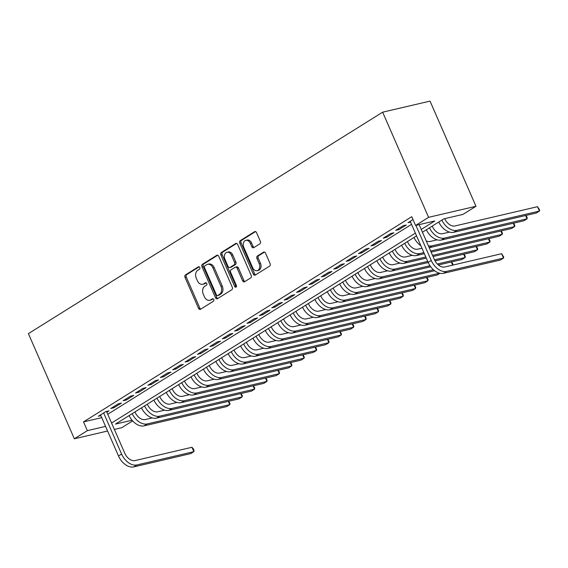 <?xml version="1.0" encoding="UTF-8"?>
<svg xmlns="http://www.w3.org/2000/svg" width="568" height="568" viewBox="0 0 568 568"><rect width="100%" height="100%" fill="white"/><g stroke="black" fill="none" stroke-linecap="round" stroke-linejoin="round"><path stroke-width="0.85" d="M199.773 267.493A1.335 0.98 -103.1 0 0 198.615 266.726A1.335 0.98 -103.1 0 0 198.395 266.818L185.48 274.891A1.903 1.399 -103.1 0 0 185.012 277.376L198.544 308.339A1.903 1.399 -103.1 0 0 200.192 309.432A1.903 1.399 -103.1 0 0 200.511 309.297L213.426 301.225A1.335 0.98 -103.1 0 0 213.753 299.485A1.335 0.98 -103.1 0 0 212.595 298.718A1.335 0.98 -103.1 0 0 212.375 298.818L210.7 299.861A6.092 4.473 -103.1 0 1 209.684 300.287A6.092 4.473 -103.1 0 1 204.409 296.787L203.28 294.203A6.092 4.473 -103.1 0 1 204.764 286.272L206.44 285.221A1.335 0.98 -103.1 0 0 206.759 283.489A1.335 0.98 -103.1 0 0 205.609 282.722A1.335 0.98 -103.1 0 0 205.382 282.814L203.713 283.858A6.092 4.473 -103.1 0 1 202.691 284.284A6.092 4.473 -103.1 0 1 197.416 280.791L196.294 278.206A6.092 4.473 -103.1 0 1 197.778 270.269L199.446 269.225A1.335 0.98 -103.1 0 0 199.773 267.493M259.895 243.814A1.903 1.399 -103.1 0 0 260.357 241.329L256.566 232.646A1.903 1.399 -103.1 0 0 254.911 231.552A1.903 1.399 -103.1 0 0 254.592 231.687L240.25 240.654A1.903 1.399 -103.1 0 0 239.788 243.132L253.314 274.096A1.903 1.399 -103.1 0 0 254.961 275.189A1.903 1.399 -103.1 0 0 255.28 275.061L269.63 266.094A1.903 1.399 -103.1 0 0 270.091 263.609L265.504 253.115A1.903 1.399 -103.1 0 0 263.857 252.022A1.903 1.399 -103.1 0 0 263.538 252.156L257.396 255.998A1.903 1.399 -103.1 0 0 256.935 258.476L259.207 263.68A5.091 3.742 -103.1 0 1 257.112 270.673A5.091 3.742 -103.1 0 1 252.703 267.748L243.8 247.357A5.091 3.742 -103.1 0 1 245.894 240.37A5.091 3.742 -103.1 0 1 250.303 243.296L251.787 246.689A1.903 1.399 -103.1 0 0 253.434 247.783A1.903 1.399 -103.1 0 0 253.754 247.648L259.895 243.814M87.344 430.65L83.517 421.889L411.75 216.699L415.584 225.468L428.584 217.331L382.647 112.18L28.4 333.629L74.344 438.787L87.344 430.65L105.577 426.398M218.751 256.282A1.903 1.399 -103.1 0 0 217.104 255.188A1.903 1.399 -103.1 0 0 216.784 255.323L202.435 264.29A1.903 1.399 -103.1 0 0 201.974 266.768L215.499 297.738A1.903 1.399 -103.1 0 0 217.154 298.832A1.903 1.399 -103.1 0 0 217.473 298.697L231.815 289.73A1.903 1.399 -103.1 0 0 232.276 287.245L218.751 256.282M221.343 252.469L235.692 243.502A1.903 1.399 -103.1 0 1 236.011 243.367A1.903 1.399 -103.1 0 1 237.658 244.46L251.184 275.43A1.903 1.399 -103.1 0 1 250.722 277.908L244.581 281.749A1.903 1.399 -103.1 0 1 244.261 281.877A1.903 1.399 -103.1 0 1 242.614 280.784L237.126 268.231A1.903 1.399 -103.1 0 0 235.479 267.137A1.903 1.399 -103.1 0 0 235.159 267.265L231.091 269.814A1.903 1.399 -103.1 0 0 230.622 272.292L236.338 285.37A1.335 0.98 -103.1 0 1 235.784 287.202A1.335 0.98 -103.1 0 1 234.634 286.435L220.881 254.954A1.903 1.399 -103.1 0 1 221.343 252.469L222.628 252.171L236.636 243.416M106.841 412.198L109.013 410.849L105.811 411.594L98.378 416.237L100.884 415.655M118.194 403.848L110.767 408.498L113.962 407.746L121.396 403.102L118.194 403.848M130.583 396.109L123.149 400.752L126.352 400.007L133.785 395.356L130.583 396.109M142.966 388.363L135.539 393.006L138.741 392.261L146.168 387.617L142.966 388.363M155.355 380.624L147.921 385.267L151.123 384.522L158.557 379.871L155.355 380.624M167.737 372.878L160.311 377.521L163.513 376.776L170.94 372.132L167.737 372.878M180.127 365.132L172.693 369.782L175.895 369.037L183.329 364.386L180.127 365.132M192.509 357.393L185.083 362.036L188.285 361.291L195.711 356.647L192.509 357.393M204.899 349.647L197.465 354.297L200.667 353.544L208.101 348.901L204.899 349.647M217.288 341.908L209.855 346.551L213.057 345.805L220.483 341.162L217.288 341.908M229.671 334.161L222.237 338.812L225.439 338.059L232.873 333.416L229.671 334.161M242.06 326.422L234.627 331.066L237.829 330.32L245.262 325.67L242.06 326.422M254.443 318.676L247.009 323.32L250.211 322.574L257.645 317.931L254.443 318.676M266.832 310.937L259.399 315.581L262.601 314.835L270.034 310.185L266.832 310.937M279.215 303.191L271.788 307.835L274.983 307.089L282.417 302.446L279.215 303.191M291.604 295.445L284.17 300.096L287.373 299.343L294.806 294.7L291.604 295.445M303.986 287.706L296.56 292.35L299.762 291.604L307.189 286.961L303.986 287.706M316.376 279.96L308.942 284.611L312.144 283.858L319.578 279.215L316.376 279.96M328.758 272.221L321.332 276.864L324.534 276.119L331.96 271.469L328.758 272.221M341.148 264.475L333.714 269.125L336.916 268.373L344.35 263.729L341.148 264.475M353.53 256.736L346.104 261.379L349.306 260.634L356.732 255.983L353.53 256.736M365.92 248.99L358.486 253.633L361.688 252.888L369.122 248.244L365.92 248.99M378.309 241.244L370.876 245.894L374.078 245.149L381.504 240.498L378.309 241.244M390.692 233.505L383.258 238.148L386.46 237.403L393.894 232.759L390.692 233.505M403.081 225.759L395.647 230.409L398.85 229.657L406.283 225.013L403.081 225.759M83.517 421.889L101.75 417.636M107.75 414.271L411.537 224.36M410.536 222.081L408.03 222.663L413 219.56M422.436 232.213L443.757 218.886L462.97 214.399L475.97 206.269L430.033 101.118L382.647 112.18M132.649 420.895L121.729 427.718L114.374 429.436M475.97 206.269L428.584 217.331M421.229 229.458L434.79 220.98L415.584 225.468M111.576 423.032L415.364 233.129M74.344 438.787L107.593 431.02M416.571 235.883L115.524 424.076L132.06 420.214M113.962 407.746L113.536 406.766M126.352 400.007L125.918 399.02M138.741 392.261L138.308 391.274M151.123 384.522L150.69 383.535M163.513 376.776L163.08 375.789M175.895 369.037L175.469 368.05M188.285 361.291L187.852 360.304M200.667 353.544L200.241 352.565M213.057 345.805L212.624 344.819M225.439 338.059L225.013 337.08M237.829 330.32L237.396 329.334M250.211 322.574L249.785 321.587M262.601 314.835L262.167 313.848M274.983 307.089L274.557 306.102M287.373 299.343L286.939 298.363M299.762 291.604L299.329 290.617M312.144 283.858L311.711 282.878M324.534 276.119L324.101 275.132M336.916 268.373L336.49 267.386M349.306 260.634L348.873 259.647M361.688 252.888L361.262 251.901M374.078 245.149L373.645 244.162M386.46 237.403L386.034 236.416M398.85 229.657L398.416 228.677M202.691 284.284L203.976 283.986A6.092 4.473 -103.1 0 0 204.991 283.56L203.713 283.858M206.184 282.814L204.991 283.56M209.684 300.287L210.962 299.989A6.092 4.473 -103.1 0 0 211.985 299.563L210.7 299.861M213.177 298.818L211.985 299.563M199.198 266.818L186.758 274.592A1.903 1.399 -103.1 0 0 186.297 277.07L199.822 308.041A1.903 1.399 -103.1 0 0 200.845 309.091M217.729 255.231L203.72 263.992A1.903 1.399 -103.1 0 0 203.252 266.47L216.784 297.433A1.903 1.399 -103.1 0 0 217.807 298.484M204.828 265.859A1.335 0.98 -103.1 0 0 204.501 267.599L216.38 294.778A1.335 0.98 -103.1 0 0 217.53 295.545A1.335 0.98 -103.1 0 0 217.757 295.452L219.518 294.352A6.092 4.473 -103.1 0 0 221.002 286.414L212.886 267.833A6.092 4.473 -103.1 0 0 207.611 264.333A6.092 4.473 -103.1 0 0 206.589 264.759L204.828 265.859M218.573 295.261A1.335 0.98 -103.1 0 0 218.815 295.246A1.335 0.98 -103.1 0 0 219.035 295.154L217.757 295.452M207.611 264.333L208.889 264.035A6.092 4.473 -103.1 0 1 214.164 267.535L222.287 286.116A6.092 4.473 -103.1 0 1 220.796 294.054L219.035 295.154M235.479 267.137L236.757 266.839A1.903 1.399 -103.1 0 1 238.411 267.933L243.892 280.486A1.903 1.399 -103.1 0 0 244.914 281.536M222.628 252.171A1.903 1.399 -103.1 0 0 222.159 254.656L235.912 286.137A1.335 0.98 -103.1 0 0 236.352 286.712M231.432 255.195A5.091 3.742 -103.1 0 0 227.022 252.27A5.091 3.742 -103.1 0 0 224.928 259.264L228.066 266.449A1.903 1.399 -103.1 0 0 229.713 267.542A1.903 1.399 -103.1 0 0 230.033 267.407L234.108 264.858A1.903 1.399 -103.1 0 0 234.57 262.38L231.432 255.195L232.717 254.897A5.091 3.742 -103.1 0 0 228.308 251.972L227.022 252.27M229.713 267.542L230.999 267.244A1.903 1.399 -103.1 0 0 231.318 267.109L230.033 267.407M232.717 254.897L235.855 262.082A1.903 1.399 -103.1 0 1 235.386 264.56L231.318 267.109M245.894 240.37L247.172 240.065A5.091 3.742 -103.1 0 1 251.581 242.997L253.065 246.391A1.903 1.399 -103.1 0 0 254.088 247.442M257.112 270.673L258.397 270.368A5.091 3.742 -103.1 0 0 260.492 263.382L259.207 263.68M264.482 252.064L258.681 255.692A1.903 1.399 -103.1 0 0 258.213 258.177L260.492 263.382M255.543 231.595L241.528 240.356A1.903 1.399 -103.1 0 0 241.066 242.834L254.592 273.797A1.903 1.399 -103.1 0 0 255.614 274.848M134.95 411.928L135.099 412.269A9.699 6.376 58 0 0 145.33 419.532L152.252 417.92M228.726 401.256L229.948 403.521L229.784 404.65L147.247 423.92A14.541 9.564 -122 0 1 132.188 413.653M228.343 401.349L229.784 404.65L226.689 406.581L144.144 425.851A14.541 9.564 -122 0 1 129.092 415.591M133.849 466.882L136.945 464.951L193.873 451.659L190.777 453.598L133.849 466.882A14.541 9.564 -122 0 1 118.499 455.983L100.543 414.881M136.945 464.951A14.541 9.564 -122 0 1 121.595 454.045L103.639 412.95M106.507 411.431L124.797 453.3A9.699 6.376 58 0 0 135.028 460.57L191.956 447.279L193.269 448.784L194.029 450.538L193.873 451.659L191.956 447.279M147.339 404.189L147.481 404.522A9.699 6.376 58 0 0 157.719 411.793L164.635 410.174M241.116 393.51L242.33 395.782L242.167 396.904L159.629 416.174A14.541 9.564 -122 0 1 144.577 405.914M240.725 393.603L242.167 396.904L239.071 398.842L156.534 418.112A14.541 9.564 -122 0 1 141.482 407.852M159.722 396.443L159.871 396.784A9.699 6.376 58 0 0 170.102 404.047L177.024 402.435M253.498 385.771L254.72 388.036L254.556 389.158L172.019 408.427A14.541 9.564 -122 0 1 156.96 398.168M253.115 385.857L254.556 389.158L251.461 391.096L168.923 410.366A14.541 9.564 -122 0 1 153.864 400.106M172.111 388.704L172.26 389.037A9.699 6.376 58 0 0 182.491 396.308L189.407 394.689M265.888 378.025L267.102 380.297L266.939 381.419L184.401 400.688A14.541 9.564 -122 0 1 169.349 390.429M265.497 378.118L266.939 381.419L263.843 383.357L181.306 402.627A14.541 9.564 -122 0 1 166.254 392.36M184.494 380.958L184.643 381.298A9.699 6.376 58 0 0 194.874 388.562L201.796 386.95M278.27 370.286L279.491 372.551L279.328 373.673L196.791 392.942A14.541 9.564 -122 0 1 181.732 382.683M277.887 370.371L279.328 373.673L276.233 375.611L193.695 394.881A14.541 9.564 -122 0 1 178.636 384.621M196.883 373.219L197.032 373.552A9.699 6.376 58 0 0 207.263 380.823L214.179 379.204M290.66 362.54L291.874 364.812L291.711 365.934L209.173 385.203A14.541 9.564 -122 0 1 194.121 374.944M290.269 362.632L291.711 365.934L288.615 367.865L206.077 387.135A14.541 9.564 -122 0 1 191.025 376.875M209.265 365.472L209.414 365.806A9.699 6.376 58 0 0 219.646 373.077L226.568 371.465M303.049 354.794L304.263 357.066L304.1 358.188L221.563 377.457A14.541 9.564 -122 0 1 206.504 367.198M302.659 354.886L304.1 358.188L301.004 360.126L218.467 379.396A14.541 9.564 -122 0 1 203.408 369.136M221.655 357.726L221.804 358.067A9.699 6.376 58 0 0 232.035 365.338L238.951 363.719M315.432 347.055L316.646 349.327L316.49 350.449L233.945 369.718A14.541 9.564 -122 0 1 218.893 359.459M315.041 347.147L316.49 350.449L313.387 352.38L230.849 371.649A14.541 9.564 -122 0 1 215.797 361.39M234.037 349.987L234.186 350.321A9.699 6.376 58 0 0 244.417 357.591L251.34 355.973M327.821 339.309L329.035 341.581L328.872 342.703L246.334 361.972A14.541 9.564 -122 0 1 231.282 351.713M327.431 339.401L328.872 342.703L325.776 344.641L243.239 363.91A14.541 9.564 -122 0 1 228.18 353.651M246.427 342.241L246.576 342.582A9.699 6.376 58 0 0 256.807 349.845L263.722 348.234M340.204 331.57L341.418 333.835L341.261 334.964L258.717 354.233A14.541 9.564 -122 0 1 243.665 343.967M339.813 331.655L341.261 334.964L338.159 336.895L255.621 356.164A14.541 9.564 -122 0 1 240.569 345.905M258.816 334.502L258.958 334.836A9.699 6.376 58 0 0 269.189 342.106L276.112 340.488M352.593 323.824L353.807 326.096L353.644 327.218L271.106 346.487A14.541 9.564 -122 0 1 256.054 336.228M352.203 323.916L353.644 327.218L350.548 329.156L268.011 348.425A14.541 9.564 -122 0 1 252.959 338.166M271.199 326.756L271.348 327.097A9.699 6.376 58 0 0 281.579 334.36L288.501 332.749M364.975 316.085L366.19 318.35L366.033 319.472L283.496 338.741A14.541 9.564 -122 0 1 268.437 328.481M364.592 316.17L366.033 319.472L362.938 321.41L280.393 340.679A14.541 9.564 -122 0 1 265.341 330.42M283.588 319.017L283.73 319.351A9.699 6.376 58 0 0 293.961 326.621L300.884 325.002M377.365 308.339L378.579 310.611L378.416 311.733L295.878 331.002A14.541 9.564 -122 0 1 280.826 320.743M376.975 308.431L378.416 311.733L375.32 313.664L292.783 332.94A14.541 9.564 -122 0 1 277.731 322.674M295.971 311.271L296.12 311.612A9.699 6.376 58 0 0 306.351 318.875L313.273 317.264M389.747 300.593L390.969 302.865L390.805 303.986L308.268 323.256A14.541 9.564 -122 0 1 293.209 312.996M389.364 300.685L390.805 303.986L387.71 305.925L305.165 325.194A14.541 9.564 -122 0 1 290.113 314.935M308.36 303.532L308.502 303.866A9.699 6.376 58 0 0 318.74 311.136L325.656 309.517M402.137 292.854L403.351 295.126L403.188 296.248L320.65 315.517A14.541 9.564 -122 0 1 305.598 305.257M401.746 292.946L403.188 296.248L400.092 298.179L317.555 317.448A14.541 9.564 -122 0 1 302.503 307.189M320.743 295.786L320.892 296.12A9.699 6.376 58 0 0 331.123 303.39L338.045 301.778M414.519 285.108L415.74 287.38L415.577 288.501L333.04 307.771A14.541 9.564 -122 0 1 317.981 297.511M414.136 285.2L415.577 288.501L412.482 290.44L329.944 309.709A14.541 9.564 -122 0 1 314.885 299.45M333.132 288.04L333.281 288.381A9.699 6.376 58 0 0 343.512 295.651L350.428 294.032M426.909 277.369L428.123 279.634L427.96 280.762L345.422 300.032A14.541 9.564 -122 0 1 330.37 289.772M426.518 277.461L427.96 280.762L424.864 282.694L342.326 301.963A14.541 9.564 -122 0 1 327.274 291.704M345.514 280.301L345.663 280.635A9.699 6.376 58 0 0 355.895 287.905L362.817 286.286M439.909 273.293L437.253 274.955L354.716 294.224A14.541 9.564 -122 0 1 339.657 283.964M439.54 273.208L357.812 292.286A14.541 9.564 -122 0 1 342.752 282.026M357.904 272.555L358.053 272.896A9.699 6.376 58 0 0 368.284 280.159L375.2 278.547M451.681 261.884L452.895 264.148L452.76 265.107M434.591 270.723L367.098 286.478A14.541 9.564 -122 0 1 352.046 276.218M433.448 269.779L370.194 284.54A14.541 9.564 -122 0 1 355.142 274.28M452.675 265.128L451.29 261.969M370.286 264.816L370.435 265.149A9.699 6.376 58 0 0 380.666 272.42L387.589 270.801M464.07 254.137L465.284 256.409L465.121 257.531L437.332 264.021M463.68 254.23L465.121 257.531L462.025 259.469L438.382 264.986M430.707 266.775L379.488 278.739A14.541 9.564 -122 0 1 364.429 268.472M429.969 265.739L382.584 276.801A14.541 9.564 -122 0 1 367.524 266.541M382.676 257.07L382.825 257.411A9.699 6.376 58 0 0 393.056 264.674L399.971 263.062M476.453 246.398L477.667 248.663L477.51 249.785L434.499 259.825M476.062 246.484L477.51 249.785L474.408 251.723L435.038 260.918M428.201 262.508L391.87 270.993A14.541 9.564 -122 0 1 376.818 260.733M427.718 261.408L394.966 269.054A14.541 9.564 -122 0 1 379.914 258.795M395.058 249.331L395.207 249.664A9.699 6.376 58 0 0 405.438 256.935L412.361 255.316M488.842 238.652L490.056 240.924L489.893 242.046L432.575 255.422M488.452 238.745L489.893 242.046L486.797 243.977L433.057 256.523M426.277 258.106L404.26 263.247A14.541 9.564 -122 0 1 389.201 252.987M425.794 257.006L407.355 261.315A14.541 9.564 -122 0 1 392.303 251.056M407.448 241.585L407.597 241.918A9.699 6.376 58 0 0 417.828 249.189L421.96 248.223M501.225 230.906L502.439 233.178L502.282 234.3L430.65 251.02M500.834 230.999L502.282 234.3L499.18 236.238L431.133 252.121M424.353 253.704L416.642 255.508A14.541 9.564 -122 0 1 401.59 245.248M423.877 252.604L419.738 253.569A14.541 9.564 -122 0 1 404.686 243.31M426.234 240.903A9.699 6.376 58 0 0 430.21 241.45L437.133 239.831M513.614 223.167L514.828 225.439L514.665 226.561L432.127 245.83A14.541 9.564 -122 0 1 428.357 245.774M513.223 223.259L514.665 226.561L511.569 228.492L429.209 247.719M420.86 245.71A14.541 9.564 -122 0 1 413.98 237.502M432.22 226.099L432.369 226.433A9.699 6.376 58 0 0 442.6 233.704L449.522 232.085M525.996 215.421L527.21 217.693L527.054 218.815L444.517 238.084A14.541 9.564 -122 0 1 429.458 227.825M525.613 215.513L527.054 218.815L523.959 220.753L441.414 240.023A14.541 9.564 -122 0 1 426.362 229.763M444.737 218.659L444.751 218.694A9.699 6.376 58 0 0 454.982 225.957L537.527 206.688L539.6 209.947L539.437 211.076L456.899 230.345A14.541 9.564 -122 0 1 441.847 220.079M537.527 206.688L539.437 211.076L536.341 213.007L453.804 232.276A14.541 9.564 -122 0 1 438.752 222.017M443.501 273.307L446.597 271.376L503.525 258.085L500.429 260.023L443.501 273.307A14.541 9.564 -122 0 1 428.158 262.409L410.202 221.307M446.597 271.376A14.541 9.564 -122 0 1 431.254 260.471L415.925 225.382M419.127 224.637L434.456 259.725A9.699 6.376 58 0 0 444.687 266.995L501.615 253.704L503.688 256.963L503.525 258.085L501.615 253.704M198.857 266.711L198.395 266.818M212.837 298.704L212.375 298.818M205.85 282.708L205.382 282.814M199.822 308.041L198.544 308.339M186.297 277.07L185.012 277.376M186.758 274.592L185.48 274.891M216.784 297.433L215.499 297.738M203.252 266.47L201.974 266.768M203.72 263.992L202.435 264.29M217.445 255.167L216.784 255.323M220.796 294.054L219.518 294.352M222.287 286.116L221.002 286.414M214.164 267.535L212.886 267.833M236.352 243.345L235.692 243.502M243.892 280.486L242.614 280.784M238.411 267.933L237.126 268.231M235.912 286.137L234.634 286.435M222.159 254.656L220.881 254.954M235.386 264.56L234.108 264.858M235.855 262.082L234.57 262.38M253.065 246.391L251.787 246.689M251.581 242.997L250.303 243.296M258.213 258.177L256.935 258.476M258.681 255.692L257.396 255.998M264.205 252L263.538 252.156M254.592 273.797L253.314 274.096M241.066 242.834L239.788 243.132M241.528 240.356L240.25 240.654M255.259 231.531L254.592 231.687M144.144 425.851L147.247 423.92M118.499 455.983L121.595 454.045M156.534 418.112L159.629 416.174M168.923 410.366L172.019 408.427M181.306 402.627L184.401 400.688M193.695 394.881L196.791 392.942M206.077 387.135L209.173 385.203M218.467 379.396L221.563 377.457M230.849 371.649L233.945 369.718M243.239 363.91L246.334 361.972M255.621 356.164L258.717 354.233M268.011 348.425L271.106 346.487M280.393 340.679L283.496 338.741M292.783 332.94L295.878 331.002M305.165 325.194L308.268 323.256M317.555 317.448L320.65 315.517M329.944 309.709L333.04 307.771M342.326 301.963L345.422 300.032M354.716 294.224L357.812 292.286M367.098 286.478L370.194 284.54M379.488 278.739L382.584 276.801M391.87 270.993L394.966 269.054M404.26 263.247L407.355 261.315M416.642 255.508L419.738 253.569M429.188 247.669L432.127 245.83M441.414 240.023L444.517 238.084M453.804 232.276L456.899 230.345M428.158 262.409L431.254 260.471M218.815 295.246L217.53 295.545"/></g></svg>
